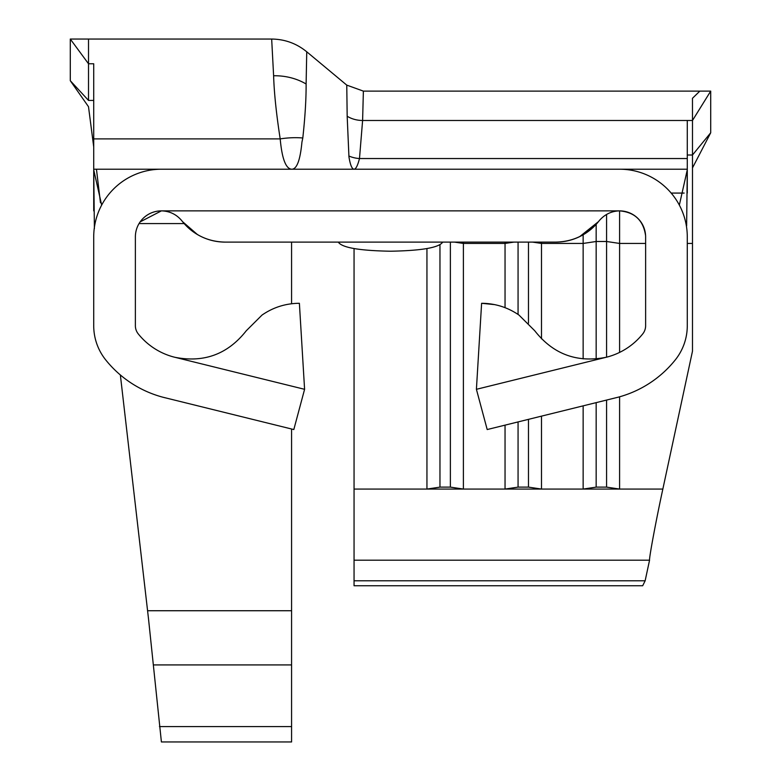 <?xml version="1.0" encoding="UTF-8"?>
<svg xmlns="http://www.w3.org/2000/svg" width="781" height="781" viewBox="0 0 781 781"><rect width="100%" height="100%" fill="white"/><g stroke="black" fill="none" stroke-linecap="round" stroke-linejoin="round"><path stroke-width="1.17" d="M120.362 374.968L148.507 618.786L161.403 741.95L291.577 741.95L291.577 726.574L159.451 726.574M291.577 429.003L291.577 726.574M442.563 242.11L338.437 242.11M338.446 242.305C342.254 247.694 359.602 250.672 390.5 251.218C421.398 250.672 438.746 247.694 442.554 242.305M645.135 580.8L354.057 580.8L354.057 585.75L642.685 585.75L645.135 580.8L649.558 560.202C648.972 558.337 656.274 519.219 662.844 489.072L692.483 351.177L692.483 167.573M348.912 156.024A26.037 21.458 -169.1 0 0 359.485 158.543C357.688 165.572 355.882 169.126 354.057 169.213C351.977 169.086 350.279 164.996 348.951 156.932L347.174 116.252L346.764 85.119L363.38 91.113L362.609 120.479L359.485 158.543L687.28 158.543L687.28 120.479L692.483 120.479L692.464 98.299L699.825 91.123L710.71 91.113L710.71 132.77L692.483 155.009L692.483 167.895M291.577 242.11L291.577 303.76M426.943 248.622L426.943 489.072L463.397 489.072L450.373 487.119L439.967 487.119L426.943 489.072L354.057 489.072L354.057 248.622M463.397 242.11L463.397 489.072L541.497 489.072L528.473 487.119L518.067 487.119L505.043 489.072L505.043 425.147M454.513 242.11L463.397 243.438L505.043 243.438L505.043 307.675M513.927 242.11L505.043 243.438L505.043 242.11M541.497 338.847L541.497 243.438L583.143 243.438L583.143 358.899M583.143 405.866L583.143 489.072L619.597 489.072L606.573 487.119L596.167 487.119L583.143 489.072L541.497 489.072L541.497 416.146M579.707 236.614L598.471 221.638C587.332 234.876 573.108 241.7 555.808 242.11L225.192 242.11L555.808 242.11A54.67 54.67 0 0 0 598.471 221.638L599.281 220.623C604.777 214.316 611.552 211.065 619.597 210.87L619.597 352.407M619.597 396.807L619.597 489.072L662.844 489.072M687.28 155.009L692.483 155.009L692.483 120.479L710.71 91.113M532.613 242.11L541.497 243.438L541.497 242.11M645.623 243.438L619.597 243.438L606.573 241.495L596.167 241.495L583.143 243.438L583.143 234.788M197.398 234.515L182.529 221.638A54.67 54.67 0 0 0 225.192 242.11C207.892 241.759 193.678 234.935 182.529 221.638L181.719 220.623C176.399 214.336 169.633 211.095 161.403 210.87L619.597 210.87A26.037 26.037 0 0 1 645.623 236.907L645.623 325.726A13.013 13.013 0 0 1 642.773 333.858A67.683 67.683 0 0 1 607.442 356.956L476.41 389.309L487.198 429.55L618.22 397.187A109.34 109.34 0 0 0 675.301 359.885A54.67 54.67 0 0 0 687.28 325.726L687.28 236.907A67.683 67.683 0 0 0 619.597 169.213L161.403 169.213A67.683 67.683 0 0 0 93.72 236.907L93.72 325.726A54.67 54.67 0 0 0 105.699 359.885A109.34 109.34 0 0 0 162.78 397.187L293.812 429.55L304.59 389.309L173.558 356.956A67.683 67.683 0 0 1 138.227 333.858A13.013 13.013 0 0 1 135.377 325.726L135.377 236.907A26.037 26.037 0 0 1 161.403 210.87L140.15 221.882M182.774 221.931L196.929 234.241M598.471 221.638L583.602 234.515M619.597 210.87C634.572 212.188 643.212 220.262 645.496 235.091M494.637 304.619L481.613 303.292C495.271 303.409 507.728 307.343 518.984 315.075L534.712 330.724C553.143 354.232 577.013 363.067 606.3 357.249M174.768 357.268C204.007 363.038 227.847 354.193 246.298 330.724L262.016 315.075C273.262 307.314 285.719 303.379 299.387 303.292L298.703 303.292M298.527 303.292L297.258 303.321M679.343 205.091L687.27 169.877L686.636 225.855M687.241 172.894L687.28 169.213L619.597 169.213L687.28 169.213L687.28 193.073M162.78 397.187L164.996 397.754M94.394 228.608L93.72 169.213L161.403 169.213M687.28 169.213L687.28 158.543M93.72 210.87L93.72 63.778L88.517 63.778L88.517 39.05L70.29 39.05L70.29 80.707L88.497 106.704L93.72 146.945M299.387 303.292L304.59 389.309M481.613 303.292L476.41 389.309M354.057 580.8L354.057 560.202L649.558 560.202M354.057 560.202L354.057 489.072M70.29 39.05L88.517 63.778L88.517 100.427L93.72 100.427M96.453 169.213L100.446 202.689M346.764 85.119L306.748 51.79L306.113 83.997C306.201 98.933 305.098 116.935 302.803 137.993L301.935 142.142C300.197 160.427 296.741 169.448 291.577 169.213C285.778 168.686 281.98 158.572 280.194 138.891C276.328 113.85 274.131 92.812 273.614 75.757L271.671 39.099M518.067 242.11L518.067 314.45M518.067 421.935L518.067 487.119M528.473 242.11L528.473 323.207M528.473 419.358L528.473 487.119M596.167 224.332L596.167 358.957M596.167 402.654L596.167 487.119M606.573 214.443L606.573 357.181M606.573 400.087L606.573 487.119M439.967 244.951L439.967 487.119M450.373 242.11L450.373 487.119M302.803 137.993A54.67 27.686 168.1 0 0 280.194 138.891L93.72 138.891M692.649 167.593L710.71 132.77M88.517 100.427L70.29 80.707M291.577 664.924L153.447 664.924M347.174 116.252A26.037 21.585 -179.7 0 0 362.609 120.479L687.28 120.479M687.28 243.438L692.483 243.438M671.172 193.073L684.156 193.073M184.17 223.581L139.047 223.581M291.577 610.732L147.589 610.732M306.113 83.997A54.67 44.888 176.9 0 0 273.614 75.757M363.39 91.113L710.515 91.113M93.73 169.877L101.667 205.091M174.827 357.278L174.231 357.132M606.173 357.278L606.769 357.132M306.738 51.79C296.546 43.453 284.86 39.206 271.671 39.05L88.517 39.05"/></g></svg>

